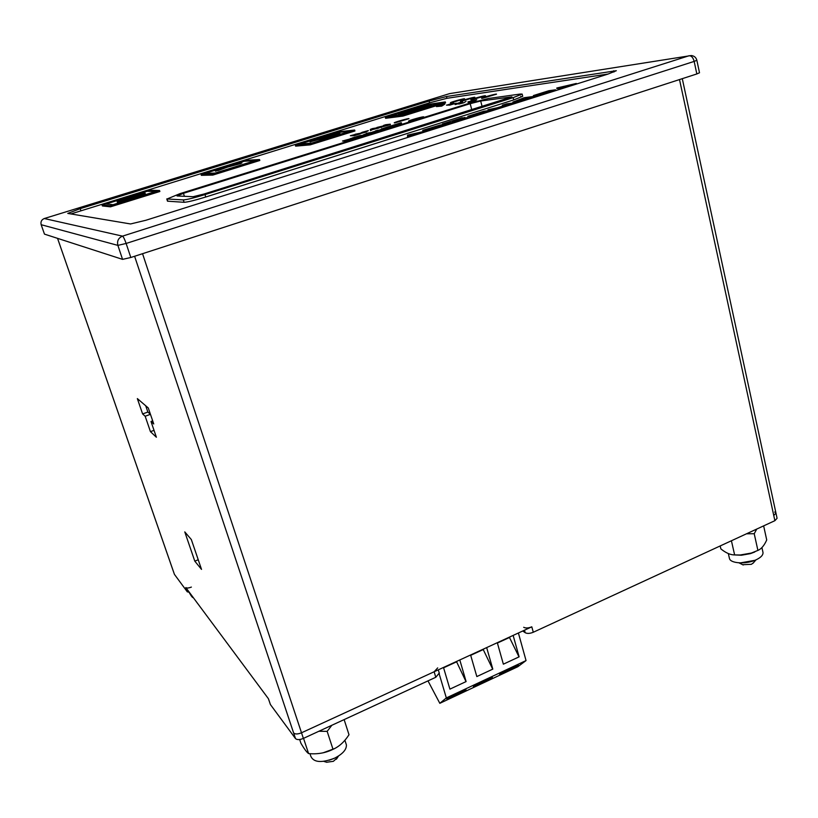 <?xml version="1.0" encoding="UTF-8"?>
<svg xmlns="http://www.w3.org/2000/svg" width="818" height="818" viewBox="0 0 818 818"><rect width="100%" height="100%" fill="white"/><g stroke="black" fill="none" stroke-linecap="round" stroke-linejoin="round"><path stroke-width="1.23" d="M485.248 680.126L492.354 677.304C493.489 677.652 473.724 687.396 473.397 686.639L485.248 680.126M470.595 654.993L476.833 676.568L492.804 669.114L486.669 647.59M439.276 674.185L446.331 697.928L526.046 660.576L517.835 666.711L439.818 703.316L427.988 680.883M518.397 632.989L526.046 660.576M497.303 642.703L503.367 664.175L519.113 656.834L513.142 635.412M443.489 667.457L449.91 689.134L466.107 681.568L459.798 659.952M446.331 697.928L439.818 703.316M511.526 667.805L518.377 665.095C519.45 665.463 499.839 675.147 499.573 674.38L511.526 667.805M458.601 692.611L465.963 689.686C467.17 690.024 447.241 699.809 446.853 699.083L458.601 692.611M484.133 648.766L483.233 649.564L492.702 669.155M470.687 655.33L483.233 649.564M510.442 636.649L509.481 637.478L519.011 656.885M497.395 643.04L509.481 637.478M457.436 661.046L456.608 661.813L466.015 681.609M443.591 667.805L456.608 661.813M189.081 592.283C190.972 595.708 192.312 597.508 193.109 597.692L192.905 597.12M197.67 603.541L195.85 601.087M720.177 545.943L720.852 548.878C725.822 552.927 730.423 554.941 734.625 554.921L740.167 554.993L751.323 553.06L757.908 550.422C761.333 548.98 764.278 545.494 766.722 539.952L763.644 525.872M754.738 552.007L750.413 553.633L741.394 555.238L734.492 554.921M756.752 529.062L754.216 533.725L746.497 533.796M761.926 547.6L762.959 552.283C763.337 554.86 761.159 557.314 756.435 559.645C746.548 564.573 729.973 563.612 729.4 558.224L728.347 553.592M731.415 540.759L734.625 554.921M754.216 533.725L757.908 550.422M299.674 739.523L300.901 743.194C304.153 748.807 306.709 752.274 308.591 753.572C317.425 754.421 325.564 753 333.018 749.319C339.133 746.65 344.46 741.783 349 734.738L344.133 719.595M334.613 748.552L323.069 752.836M331.842 725.28L327.159 731.364L318.897 731.251M345.973 743.582L346.403 744.912C346.617 749.605 342.681 754.022 334.593 758.174C321.668 763.122 313.764 762.529 310.86 756.384L309.961 753.675M303.539 738.347L308.591 753.572M327.159 731.364L333.018 749.319M753.46 562.764L751.415 564.308L742.621 564.696M754.84 560.34L740.29 562.917M337.394 757.724L333.366 761.323L326.638 762.243M333.928 758.48L329.112 760.249M355.063 134.264L360.319 133.262L360.462 133.763L353.897 135.819L353.212 135.369L354.961 134.622L352.548 135.226L352.691 135.737L350.36 135.727L355.114 134.469M360.319 133.262L358.141 133.937L358.284 134.449M358.141 133.937L356.873 134.07L357.016 134.581M356.873 134.07L353.754 135.307L353.897 135.819M353.754 135.307L353.212 135.369M353.274 135.604L352.691 135.737M352.548 135.226L350.36 135.727M362.006 132.342L368.366 130.594L365.758 132.138L361.106 133.375L360.963 132.874L365.779 131.258L362.057 132.516M368.366 130.594L360.963 132.874M361.045 133.181L360.36 133.385M378.857 127.496L370.442 130.113L370.247 129.448L372.446 128.6L378.857 127.496L378.99 127.997L372.711 129.52M372.681 129.418L370.585 130.614L370.247 129.448M390.288 124.172L381.321 126.964L376.894 127.465L387.272 124.97L383.55 125.399L385.789 124.694L390.288 124.172L390.431 124.673L378.928 127.751M381.321 126.964L381.464 127.475M384.644 125.788L383.55 125.399M473.387 101.636L468.08 102.373L467.947 101.861L476.771 99.796L473.387 101.636L473.254 101.125L467.947 101.861M476.771 99.796L474.961 100.563L475.115 101.095M474.982 100.583L473.254 101.125M436.812 106.299L444.818 104.121L441.577 105.645L436.853 106.452M444.818 104.121L441.7 106.125L436.444 106.575M440.513 105.45L442.927 104.704L440.513 105.45M453.745 102.966L448.714 104.489L453.949 103.528L446.464 105.144L453.857 103.395M456.25 103.191L449.603 105.185L449.246 104.704M449.348 105.072L446.475 105.154M350.973 138.375L349.48 139.132L352.497 138.385L352.834 138.927L345.748 141.258L342.497 141.023L351.055 138.692M352.691 138.406L345.605 140.737L345.748 141.258M345.605 140.737L342.497 141.023M347.333 140.072L350.237 139.121L347.333 140.072M363.059 135.287L355.216 137.731L352.047 138.037L359.848 135.604L363.059 135.287L363.202 135.808L352.722 138.508M360.902 135.962L361.045 136.483M358.877 136.156L359.03 136.678M357.435 137.046L357.578 137.567M355.216 137.731L355.36 138.252M373.039 132.168L363.182 134.909L367.936 133.16L366.311 133.334L373.039 132.168L373.182 132.69L363.1 135.451M370.963 132.823L371.106 133.344M370.482 132.874L370.626 133.385M369.255 133.027L365.104 134.183L369.296 133.181M373.969 131.637L381.515 129.387L373.059 132.25M381.628 129.878L374.112 132.148M372.988 131.729L373.131 132.25M375.38 130.9L378.12 130.134L375.411 131.023M388.54 126.657L391.924 126.279L392.067 126.8L383.376 129.326L383.069 128.804L383.887 128.446L381.178 129.06L388.54 126.657M391.924 126.279L383.069 128.804M383.182 129.213L381.566 129.581M388.305 127.127L385.258 128.129L388.346 127.281M386.904 127.281L383.673 128.344L386.945 127.434M399.072 124.305L389.777 126.269L401.249 122.69L401.597 123.518L399.072 124.305L399.215 124.827L391.945 126.361M401.597 123.518L401.73 124.039L399.215 124.827M399.02 123.753L395.881 124.735L399.102 124.06M458.325 103.753L455.135 104.592L455.002 104.09L462.282 101.821L460.554 102.956M460.534 102.894L455.902 103.968L456.025 104.469M455.902 103.968L455.002 104.09M462.579 101.861L462.589 102.475M466.004 101.401L463.714 102.802L458.816 104.08L458.284 103.589M70.91 213.938L429.583 102.812L446.945 98.303L608.255 73.998M522.712 96.289L513.735 99.919L205.758 197.005C194.807 200.359 187.588 202.128 184.091 202.302L167.496 201.177L166.77 198.917M409.133 121.207L408.54 121.166C408.305 120.553 424.153 116.095 423.704 116.892L408.54 121.166C408.305 120.553 424.153 116.095 423.704 116.892L409.133 121.207M394.777 122.894L394.225 122.853C394.02 122.281 409.409 117.925 408.969 118.692L394.225 122.853C394.02 122.281 409.409 117.925 408.969 118.692L394.777 122.894M482.323 98.354L481.567 98.344C481.26 97.792 496.904 93.426 496.536 94.172L481.567 98.344C481.26 97.792 496.904 93.426 496.536 94.172L482.323 98.354M471.526 99.888L470.8 99.878C470.503 99.336 485.851 95.052 485.483 95.778L470.8 99.878C470.503 99.336 485.851 95.052 485.483 95.778L471.526 99.888M461.107 101.36L460.422 101.35C460.145 100.829 475.197 96.616 474.829 97.322L460.422 101.35C460.145 100.829 475.197 96.616 474.829 97.322L461.107 101.36M451.045 102.792L450.401 102.771C450.135 102.27 464.921 98.119 464.542 98.814L450.401 102.771C450.135 102.27 464.921 98.119 464.542 98.814L451.045 102.792M155.43 191.545L113.058 204.684L106.003 204.009L147.148 191.279L155.43 191.545L113.058 204.684L106.003 204.009L147.148 191.279L155.43 191.545M133.16 198.007L117.332 202.24L133.16 198.007L145.267 193.59L133.16 198.007L132.997 197.506L117.168 201.739L117.332 202.24M255.318 160.584L215.022 173.079L205.042 173.375L224.193 167.455L205.042 173.375L215.022 173.079L255.318 160.584L244.234 161.248L255.318 160.584M228.958 165.972L244.234 161.248L228.958 165.972M217.997 170.604L227.312 167.158L215.461 171.197M240.758 163.559L227.312 167.158M350.401 131.105L312.026 143.007L299.419 144.183L313.56 139.806L299.419 144.183L312.026 143.007L350.401 131.105L336.791 132.628L350.401 131.105M333.601 133.61L336.791 132.628L333.601 133.61M323.805 137.997L309.91 141.35L333.345 133.641L313.171 140.41L339.807 132.925L336.096 134.868L332.916 135.716L335.523 134.367L323.938 138.477L333.038 135.655L310.063 141.872M336.229 135.338L333.049 136.197L339.94 133.406L336.096 134.868M318.192 139.05L326.566 136.463L318.059 138.579M334.562 133.988L331.474 134.95L334.419 133.518M441.025 103.017L404.429 114.356L389.44 116.34L398.182 113.641L389.44 116.34L404.429 114.356L441.025 103.017L425.125 105.307L441.025 103.017M410.994 109.673L425.125 105.307L410.994 109.673M408.162 112.731L398.294 114.05L408.162 112.731L431.884 105.379L408.162 112.731L398.294 114.05M412.252 109.98L402.916 112.363L410.002 111.401L426.904 106.166L422.875 106.739L423.918 107.086M417.139 108.804L422.947 107.005L414.46 109.172M407.487 135.144L426.137 130.931L426.29 131.534L409.501 136.851L407.63 137.015L407.466 136.412L413.121 134.622L407.487 135.144L407.65 135.737L410.391 135.481M426.137 130.931L409.337 136.248L409.501 136.851M409.337 136.248L407.466 136.412M445.882 124.469L429.419 129.673L422.753 130.318L440.207 125.021L442.845 124.745L432.16 128.375L444.286 124.633L445.882 124.469L446.045 125.062L442.323 126.493M443.254 125.512L443.417 126.115M435.789 128.559L429.583 130.267L422.906 130.911L422.753 130.318M434.215 128.375L434.378 128.968M429.419 129.673L429.583 130.267M434.113 127.403L429.153 128.671L434.113 127.403M464.829 117.444L462.231 118.262L467.282 117.7L453.315 122.26L442.354 123.958L461.966 117.772L464.961 117.956M467.282 117.7L467.436 118.293L463.826 119.684M457.109 121.81L445.289 124.254L442.507 124.551L442.354 123.958M453.315 122.26L453.469 122.853M447.691 122.853L447.845 123.446M445.135 123.661L445.289 124.254M457.671 119.704L461.608 119.275L456.424 120.952L452.303 121.401L457.671 119.704L458.929 120.174M455.391 121.064L457.824 120.297M490.043 110.502L473.857 115.624L474.011 116.217L467.978 116.902L467.824 116.309L483.867 111.238L490.043 110.502L490.197 111.095L486.638 112.465M473.857 115.624L467.824 116.309M477.354 114.295L473.458 114.745L484.368 112.076L477.354 114.295M480.432 112.547L481.587 113.017M476.362 114.408L480.585 113.129M480.094 114.54L474.011 116.217M502.364 105.185L506.628 103.845L515.34 102.731L510.821 104.162L502.211 106.187L496.444 108.702L487.957 109.735L497.293 107.761L507.477 104.54L502.364 105.185L502.508 105.727M515.34 102.731L515.483 103.324L502.538 106.718L496.598 109.295L488.101 110.318L487.957 109.735M510.821 104.162L510.974 104.755M502.395 106.135L502.538 106.718M502.211 106.187L502.354 106.78M500.974 107.27L501.127 107.864M496.444 108.702L496.598 109.295M535.136 96.248L519.338 101.248L512.886 102.076L524.226 97.71L535.136 96.248L535.279 96.841L531.904 98.15M525.545 100.164L519.481 101.831L513.029 102.659L512.886 102.076M519.338 101.248L519.481 101.831M522.651 99.98L518.336 100.542L529.491 97.812L522.651 99.98M525.146 98.395L525.289 98.978L526.536 98.814M521.424 100.133L525.289 98.978M545.442 91.974L533.438 95.553L548.817 90.737L555.545 89.796L540.729 94.54L537.007 95.041L545.504 92.219M537.078 95.328L533.581 96.135L533.438 95.553M535.095 95.328L535.228 95.91M555.545 89.796L555.688 90.389L552.457 91.647M546.056 93.681L540.872 95.123L537.15 95.624L537.007 95.041M540.729 94.54L540.872 95.123M543.827 93.354L550.156 91.35L543.827 93.354M556.782 88.007L576.322 83.456L576.465 84.039L560.974 88.937L558.663 89.254L558.52 88.671L563.735 87.025L556.782 88.007L556.915 88.579L560.299 88.109M576.322 83.456L560.831 88.344L560.974 88.937M560.831 88.344L558.52 88.671M117.168 201.739L142.618 193.672L145.267 193.59M145.103 193.089L132.997 197.506M215.308 170.717L226.136 166.729L241.872 163.027M241.729 162.547L240.604 163.079M227.169 166.688L217.854 170.113M323.938 138.477L309.92 141.402M414.327 108.712L423.325 106.596M423.274 106.401L417.006 108.334M423.877 106.943L411.26 111.013M411.219 110.87L410.401 111.279M410.319 110.992L422.967 107.076M422.875 106.739L426.219 105.706L431.884 105.379M431.751 104.908L408.029 112.26M398.172 113.59L412.119 109.52M159.878 191.504L110.491 206.831L102.393 205.962L102.066 205.001L149.796 190.236L159.551 190.512L159.878 191.504M159.551 190.512L110.154 205.829L110.491 206.831M110.154 205.829L102.066 205.001M259.807 160.492L212.844 175.072L201.34 175.338L201.044 174.387L246.515 160.328L259.51 159.52L259.807 160.492M259.51 159.52L212.537 174.081L212.844 175.072M212.537 174.081L201.044 174.387M354.92 130.982L310.206 144.858L295.635 146.156L295.359 145.226L338.724 131.81L354.644 130.021L354.92 130.982M354.644 130.021L309.92 143.886L310.206 144.858M309.92 143.886L295.359 145.226M445.554 102.853L402.937 116.084L385.585 118.324L385.339 117.403L426.74 104.592L445.309 101.913L445.554 102.853M445.309 101.913L402.671 115.133L402.937 116.084M402.671 115.133L385.339 117.403M268.386 698.674L185.819 587.559C186.719 588.285 188.569 588.132 191.371 587.089M172.976 570.228L174.428 574.369L187.291 591.823L189.316 592.273M268.539 699.124L270.4 704.533L295.492 738.572C297.016 739.983 299.644 739.932 303.376 738.419L435.779 677.284L439.256 673.071M523.694 627.304C525.718 628.336 528.418 628.183 531.802 626.823L301.515 732.785C297.772 734.298 295.134 734.349 293.621 732.959C295.134 734.349 297.772 734.298 301.515 732.785L434.133 671.762L437.712 667.897M522.743 630.995L525.187 632.713C527.211 633.756 529.911 633.613 533.285 632.253L774.881 520.688L777.08 518.295L775.965 513.131L774.718 512.027M774.881 520.688L773.756 515.493L775.965 513.121L773.756 515.493L679.502 79.561M167.077 198.978L179.94 193.661L467.436 103.855L488.346 98.508L520.238 94.05L522.16 94.08L513.162 97.639L204.991 194.592C194.04 197.936 186.811 199.715 183.324 199.909L167.077 198.978L167.813 201.238M203.958 194.04L193.171 196.698L177.056 195.972L183.447 193.314L470.197 103.681L480.687 101.003L511.935 96.851L203.958 194.04M153.743 423.959L148.283 407.967L137.342 398.591L142.608 413.949L145.175 416.25L150.451 431.659L156.381 437.231L151.003 421.495L153.743 423.959M201.525 569.389L191.33 539.543L184.776 531.894L194.796 561.148L201.525 569.389M145.706 405.759L147.853 412.037L150.451 414.307L145.175 416.25M696.834 73.947L694.165 61.411L696.854 60.276L699.502 72.771L696.834 73.947L130.819 257.496L122.567 259.367L44.469 234.122L41.166 224.715L44.469 234.122M130.553 223.958L67.782 213.416L80.184 208.662L429.102 101.033L446.475 96.514L616.322 70.716L607.927 74.101L145.849 220.277L130.553 223.958M142.608 413.949L147.853 412.037M150.451 431.659L154.029 430.34M151.003 421.495L152.69 420.881M194.796 561.148L198.232 559.757M355.799 134.643L355.942 135.154M365.615 131.626L365.758 132.138M350.053 139.346L350.196 139.868M368.386 133.641L368.54 134.162M363.182 134.909L363.325 135.43M378.785 130.389L378.939 130.911M387.078 127.792L387.221 128.303M383.233 128.815L383.376 129.326M520.923 96.851L520.79 96.289M439.061 126.902L439.215 127.475M174.428 574.369L57.557 238.355M187.291 591.823L185.819 587.559M270.4 704.533L268.611 699.226M295.492 738.572L134.612 256.269M303.376 738.419L142.547 253.692M435.779 677.284L434.133 671.762M525.187 632.713L524.491 630.187M533.285 632.253L531.802 626.823M696.854 60.276C696.067 57.434 694.196 55.859 691.22 55.542L449.603 93.62L44.305 218.529L122.526 236.136L689.185 55.706C691.466 55.736 693.132 57.638 694.165 61.411L126.125 243.457L130.819 257.496M122.567 259.367L117.874 245.38L41.176 224.715C40.471 221.77 41.514 219.705 44.305 218.529L44.254 218.549M80.839 210.563L80.184 208.662M429.583 102.812L429.102 101.033M446.945 98.303L446.475 96.514M613.96 72.015L613.674 70.767M184.091 202.302L183.324 199.909M205.758 197.005L204.991 194.592M513.735 99.919L513.162 97.639M117.874 245.38L126.125 243.457C124.622 239.173 123.416 236.729 122.526 236.136C118.416 237.915 116.872 240.993 117.874 245.38M449.409 93.681L450.626 93.457M184.398 196.3L183.447 193.314M471.781 109.847L470.197 103.681M482.119 106.596L480.687 101.003M750.413 553.633L751.323 553.06M741.394 555.238L740.167 554.993M344.899 740.259L346.403 744.912M753 563.295L755.975 559.86M743.235 565.003L739.032 562.866M336.413 759.206L338.529 756.006M326.832 762.304L323.734 761.364M381.658 129.909L381.515 129.387M439.348 673.388L438.295 669.85M522.722 96.33L522.16 94.08M172.905 570.034L57.536 238.345M775.965 513.121L682.284 78.661"/></g></svg>

